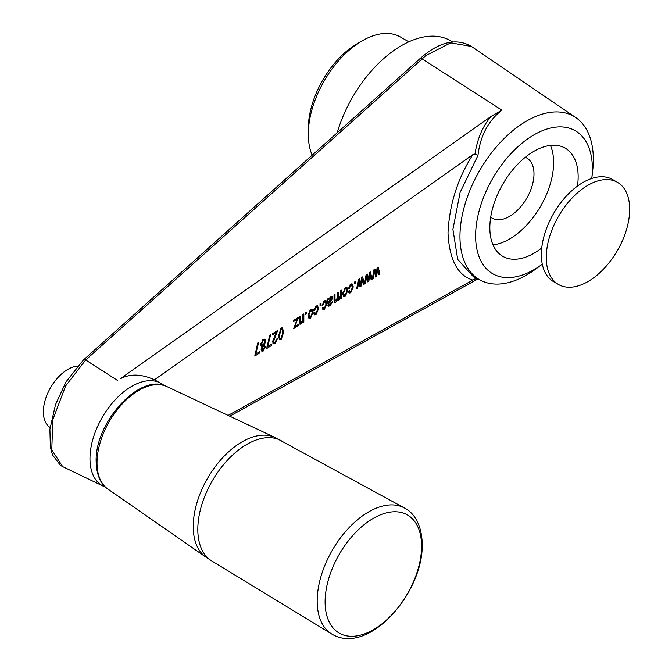 <?xml version="1.0" encoding="UTF-8"?>
<svg xmlns="http://www.w3.org/2000/svg" width="672" height="672" viewBox="0 0 672 672"><rect width="100%" height="100%" fill="white"/><g stroke="black" fill="none" stroke-linecap="round" stroke-linejoin="round"><path stroke-width="1.01" d="M490.711 217.165A34.692 20.034 120 0 0 492.114 218.123A34.692 20.034 120 0 0 509.46 216.401A34.692 20.034 120 0 0 532.123 185.833A34.692 20.034 120 0 0 526.806 158.029A34.692 20.034 120 0 0 525.277 157.29M308.305 134.257L308.305 128.596A69.384 40.06 -60 0 1 357.37 43.613L362.275 40.782A76.322 44.066 120 0 0 308.305 134.257A76.322 44.066 120 0 0 312.169 155.182M408.811 41.832L400.436 37.002A76.322 44.066 120 0 0 362.275 40.782L357.37 43.613M577.466 186.077A62.446 36.053 120 0 0 565.219 148.159A62.446 36.053 120 0 0 533.996 151.25A62.446 36.053 120 0 0 493.198 206.279A62.446 36.053 120 0 0 502.774 256.318A62.446 36.053 120 0 0 533.996 253.226A62.446 36.053 120 0 0 541.733 247.976M550.444 145.429A62.446 36.053 -60 0 1 509.46 239.064A62.446 36.053 -60 0 1 493.013 244.894M591.788 178.441A82.564 47.67 120 0 0 591.797 178.315A82.564 47.67 120 0 0 533.996 134.828A82.564 47.67 120 0 0 475.616 235.948A82.564 47.67 120 0 0 533.996 269.657A82.564 47.67 120 0 0 542.178 264.264L535.996 268.842A94.307 54.449 -60 0 1 526.646 274.999A94.307 54.449 -60 0 1 481.58 280.77A94.307 54.449 -60 0 1 464.503 205.96A94.307 54.449 -60 0 1 526.646 121.002A94.307 54.449 -60 0 1 575.795 117.583L471.484 46.46L450.685 42.84L425.796 55.65L85.697 359.974L65.596 385.988L52.861 419.605L51.761 449.87L62.681 466.628L103.488 486.284A58.976 34.054 120 0 0 105.445 487.099M164.094 385.51A58.976 34.054 120 0 0 162.414 384.224A58.976 34.054 120 0 0 131.678 386.358A58.976 34.054 120 0 0 92.812 439.496A58.976 34.054 120 0 0 103.488 486.284M476.633 278.393L472.853 280.064C457.657 275.453 449.375 259.77 447.997 233.016C449.375 204.532 457.657 178.416 472.853 154.652L154.434 379.789L162.414 384.224M154.434 379.789C141.439 373.876 130.007 373.565 120.128 378.874L491.182 116.323L501.858 110.158C488.233 120.834 480.27 135.895 477.985 155.358L460.102 192.444L452.92 229.387L457.699 259.409L473.584 276.923L481.58 280.77M575.795 117.583A94.307 54.449 -60 0 1 592.679 170.671L591.797 178.315M337.193 132.787A98.179 56.683 -60 0 1 401.52 45.595A98.179 56.683 -60 0 1 452.533 41.933M77.389 366.089A34.692 20.034 120 0 0 67.897 369.365A34.692 20.034 120 0 0 45.352 399.529A34.692 20.034 120 0 0 50.106 427.468M340.612 295.05L340.612 290.774L341.578 290.161L341.578 298.402L340.729 298.939L340.729 297.78L339.041 300.149L337.47 299.729L335.756 302.224L334.606 302.434L334.034 300.552L334.034 294.916L335.009 294.302L335.009 299.494L335.966 300.905L337.319 297.629L337.319 292.849L338.293 292.236L338.293 297.587L339.242 298.847L340.612 295.05M337.907 300.359L337.033 299.494M334.034 300.3L335.966 300.905M337.302 298.217L339.242 298.847M327.583 298.981L328.558 298.368L328.801 299.351L330.876 296.755L332.27 296.486L332.816 297.847L330.548 301.82L328.801 303.517L329.062 304.802L330.187 304.55L331.716 302.114L332.69 301.644L330.053 305.819L328.314 306.222L327.583 298.981M305.668 314.412L305.668 312.791L306.634 312.178L306.634 313.799L305.668 314.412M302.862 319.057L302.862 314.555L303.836 313.942L303.836 322.182L302.988 322.72L302.988 321.544L301.224 323.98L299.922 324.198L299.334 316.781L300.308 316.168L300.308 321.174L301.426 322.669L302.862 319.057M299.334 322.039L301.426 322.669M293.488 321.644L293.488 320.46L298.36 317.394L294.882 326.651L298.234 324.534L298.234 325.71L293.614 328.625L297.192 319.309L293.488 321.644M278.636 335.488L281.131 328.096L282.5 327.911L283.626 332.338L281.123 339.73L279.401 339.62L278.636 335.488M258.67 342.401L255.746 354.102L259.762 351.574L259.762 352.901L254.772 356.042L257.695 343.014L258.67 342.401M472.853 280.064L228.11 415.422M263.626 344.803L265.364 346.735L263.239 351.002L261.845 351.212L261.097 349.373L262.231 346.374L260.736 344.392L263.222 339.385L264.877 339.133L265.726 341.284L264.222 345.122L264.785 345.215M260.946 345.702L262.231 346.374L261.45 346.282M270.598 334.883L267.674 346.584L271.69 344.056L271.69 345.383L266.7 348.524L269.623 335.496L270.598 334.883M274.873 335.714L276.318 332.606L272.664 334.908L272.664 333.581L277.662 330.439L273.638 341.292L274.134 342.502L275.075 342.367L276.562 339.074L277.536 338.604L275.041 343.56L273.487 343.871L272.664 341.888L274.873 335.714M307.978 315.538L310.598 309.54L312.245 309.296L313.211 312.161L310.598 318.074L308.952 318.318L307.978 315.538M317.596 309.422L316.949 307.146L316.058 307.272L314.672 310.204L313.698 310.674L316.058 306.096L317.604 305.861L318.57 308.784L316.033 314.647L314.555 314.891L313.824 313.396L314.798 312.631L316.025 313.471L317.596 309.422M316.033 314.647L314.748 313.975L316.025 313.471M320.032 305.357L320.032 303.744L321.006 303.131L321.006 304.744L320.032 305.357M325.996 304.13L325.349 301.854L324.458 301.98L323.072 304.912L322.098 305.382L324.458 300.804L326.012 300.569L326.97 303.492L324.433 309.355L322.955 309.599L322.224 308.095L323.198 307.339L324.433 308.179L325.996 304.13M324.433 309.355L323.156 308.675L324.433 308.179M342.678 293.681L345.299 287.675L346.945 287.431L347.911 290.296L345.299 296.209L343.652 296.453L342.678 293.681M352.296 287.557L351.649 285.281L350.759 285.407L349.373 288.338L348.398 288.809L350.759 284.231L352.304 283.996L353.27 286.927L350.734 292.782L349.255 293.026L348.524 291.53L349.499 290.766L350.725 291.606L352.296 287.557M350.734 292.782L349.448 292.11L350.725 291.606M354.732 283.492L354.732 281.879L355.706 281.266L355.706 282.878L354.732 283.492M360.511 284.558L361.544 277.586L362.636 276.898L364.35 284.054L363.35 284.684L362.099 278.998L361.049 286.138L359.974 286.818L358.932 281.14L357.68 288.254L356.681 288.893L358.302 279.628L359.47 278.888L360.511 284.558L359.461 284.004M368.306 279.653L369.331 272.681L370.423 271.992L372.145 279.149L371.146 279.779L369.894 274.092L368.844 281.224L367.769 281.904L366.727 276.234L365.476 283.349L364.476 283.979L366.097 274.714L367.265 273.983L368.306 279.653L367.256 279.09M376.102 274.739L377.126 267.767L378.218 267.078L379.932 274.235L378.932 274.865L377.681 269.178L376.631 276.318L375.556 276.998L374.514 271.32L373.271 278.435L372.263 279.073L373.892 269.808L375.06 269.069L376.102 274.739L375.043 274.184M229.765 416.195L477.859 278.981M472.853 154.652L474.928 154.224C477.397 138.6 482.815 125.966 491.182 116.323M477.985 155.358L474.928 154.224M476.146 278.376L474.928 278.838M255.242 353.842L255.746 354.102M258.619 352.296L259.762 352.901M255.604 354.035L255.016 354.404M264.138 339.016L264.449 340.612L265.726 341.284M263.886 344.938L264.079 346.055L265.364 346.735M262.508 349.902L261.962 350.322L263.239 351.002M261.962 350.322L261.307 350.616M260.736 344.333L263.248 345.106L264.751 341.905L264.188 340.435L263.222 340.561L261.71 343.778L262.29 345.24M264.188 340.435L262.786 339.704M261.106 349.129L263.239 349.826L264.39 347.382L263.222 346.298L262.072 348.76L263.239 349.826M261.946 345.626L263.953 346.206L262.676 345.526L261.526 346.004M261.223 348.314L262.072 348.76M260.828 343.308L261.71 343.778M262.366 340.108L263.222 340.561M267.179 346.324L267.674 346.584M270.547 344.778L271.69 345.383M267.54 346.517L266.944 346.886M275.176 332.002L276.318 332.606M276.116 331.414L275.806 332.329M272.765 340.83L273.638 341.292M272.672 341.687L274.134 342.502M274.235 342.544L273.764 342.888L275.041 343.56M273.764 342.888L272.941 343.258M281.795 327.818L282.248 329.591M282.626 331.808L283.626 332.338M278.662 334.37L279.611 334.874C279.308 337.226 279.829 338.444 281.165 338.528L279.846 339.058L281.123 339.73M279.846 339.058L279.216 339.343M278.746 337.596L280.375 338.629M281.165 338.528L282.652 332.959C282.946 330.616 282.433 329.398 281.106 329.297L279.611 334.874M280.274 328.852L281.87 329.196L280.594 328.516M297.343 318.032L298.36 318.57M296.898 318.318L296.604 318.998M294.185 326.281L294.882 326.651M297.217 325.172L298.234 325.71M294.622 326.508L293.891 326.97M296.176 318.772L297.192 319.309M302.988 321.737L303.836 322.182M302.518 321.3L302.988 321.544M300.628 322.736L299.947 323.299L301.224 323.98M299.947 323.299L299.468 323.534M299.334 320.662L300.308 321.174M305.668 313.286L306.634 313.799M311.514 309.17L311.917 310.96M312.144 311.59L313.211 312.161M309.767 317.066L309.313 317.394L310.598 318.074M309.313 317.394L308.389 317.764M307.986 315.974L309.632 317.016L310.624 316.882L312.236 312.774L311.564 310.598L310.573 310.733L308.952 314.849L309.632 317.016M311.564 310.598L310.145 309.868M308.036 314.362L308.952 314.849M309.716 310.279L310.573 310.733M315.21 306.827L316.058 307.272M313.832 309.767L314.672 310.204M316.882 305.752L317.268 307.457M317.52 308.23L318.57 308.784M314.748 313.975L314.051 314.286M316.949 307.146L315.605 306.44M320.032 304.231L321.006 304.744M323.61 301.535L324.458 301.98M322.241 304.466L323.072 304.912M325.282 300.46L325.676 302.165M325.92 302.938L326.97 303.492M323.156 308.675L322.451 308.994M325.349 301.854L324.005 301.148M327.818 298.838L328.801 299.351M331.456 296.47L331.54 297.175L332.816 297.847M331.54 297.175L331.481 297.83M329.7 301.375L330.548 301.82M328.255 302.047L327.827 302.484M327.827 302.996L328.801 303.517M329.188 304.853L328.776 305.138L330.053 305.819M328.776 305.138L327.919 305.567M328.003 298.931L327.734 299.552M327.818 301.333L328.801 302.341L331.842 298.528L330.288 297.2M327.827 301.82L328.801 302.341M329.868 297.679L330.641 298.082L328.801 301.846M331.842 298.528L330.641 298.082M340.729 297.948L341.578 298.402M340.267 297.528L340.729 297.78M338.47 298.855L337.764 299.468L339.041 300.149M335.185 300.913L334.471 301.543L335.756 302.224M337.319 297.066L338.293 297.587M346.214 287.305L346.626 289.094M346.844 289.724L347.911 290.296M344.467 295.21L344.014 295.537L345.299 296.209M344.014 295.537L343.09 295.898M342.686 294.109L344.333 295.151L345.324 295.016L346.937 290.909L346.265 288.742L345.274 288.868L343.652 292.984L344.333 295.151M346.265 288.742L344.845 288.002M342.737 292.496L343.652 292.984M344.417 288.414L345.274 288.868M349.91 284.962L350.759 285.407M348.533 287.902L349.373 288.338M351.582 283.895L351.968 285.592M352.22 286.364L353.27 286.927M349.448 292.11L348.751 292.421M351.649 285.281L350.305 284.575M354.732 282.366L355.706 282.878M361.662 277.511L362.015 278.956M362.947 282.878L364.35 284.054M361.385 278.628L362.099 278.998M359.948 284.264L359.772 285.457L361.049 286.138M358.117 280.711L358.932 281.14M356.866 287.826L357.68 288.254M358.445 279.535L358.739 281.039M359.226 282.71L360.318 283.282M369.457 272.597L369.802 274.042M370.742 277.964L372.145 279.149M369.18 273.714L369.894 274.092M367.744 279.35L367.559 280.552L368.844 281.224M365.904 275.806L366.727 276.234M364.661 282.92L365.476 283.349M366.24 274.63L366.526 276.133M367.021 277.796L368.105 278.376M377.252 267.691L377.597 269.136M378.538 273.059L379.932 274.235M376.975 268.808L377.681 269.178M375.53 274.445L375.354 275.638L376.631 276.318M373.699 270.892L374.514 271.32M372.448 278.006L373.271 278.435M374.035 269.716L374.321 271.219M374.808 272.891L375.9 273.462M421.571 546.193A68.208 39.379 120 0 0 373.338 518.339A68.208 39.379 120 0 0 325.105 601.885A68.208 39.379 120 0 0 373.338 629.731A68.208 39.379 120 0 0 421.571 546.193M547.697 244.129A58.976 34.054 120 0 0 558.474 284.474A58.976 34.054 120 0 0 628.236 222.676A58.976 34.054 120 0 0 617.45 182.322A58.976 34.054 120 0 0 547.697 244.129M617.45 182.322L612.545 179.491A58.976 34.054 120 0 0 542.791 241.298A58.976 34.054 120 0 0 553.568 281.644L558.474 284.474M471.484 46.46C456.33 37.598 439.076 41.74 419.731 58.876A3.469 2.15 48.2 0 1 422.041 58.817L501.858 110.158M419.731 58.876L83.378 360.041A3.469 2.15 48.2 0 1 85.697 359.974L117.575 380.486M275.008 335.462L275.738 335.849M327.827 303.332L328.801 303.853M334.034 298.973L335.009 299.494M361.116 280.476L361.838 280.854M357.806 282.492L358.621 282.929M368.911 275.562L369.625 275.94M365.593 277.586L366.408 278.015M376.698 270.656L377.42 271.034M373.388 272.672L374.203 273.109M167.009 386.635A59.195 34.18 120 0 0 121.926 404.258A59.195 34.18 120 0 0 97.012 462.84A59.195 34.18 120 0 0 107.881 489.056L205.926 557.147A69.157 39.925 -60 0 1 193.234 526.52A69.157 39.925 -60 0 1 222.331 458.086A69.157 39.925 -60 0 1 274.999 437.506L167.009 386.635C140.263 371.935 94.676 422.486 96.155 461.521C96.499 478.178 103.085 486.091 107.881 489.056M281.165 440.639A69.451 40.102 120 0 0 227.816 459.841A69.451 40.102 120 0 0 197.812 529.402A69.451 40.102 120 0 0 211.722 560.918L331.766 634.04A72.761 42.008 -60 0 1 317.184 601.028A72.761 42.008 -60 0 1 348.625 528.142A72.761 42.008 -60 0 1 404.519 508.032L274.999 437.506M62.328 466.452L60.379 465.293L52.559 454.994L50.358 447.199L49.904 429.341L55.482 404.704L66.049 381.814L83.378 360.041M315.286 313.58L314.009 312.908M323.694 308.288L322.409 307.616M349.986 291.724L348.709 291.043M331.766 634.04C368.382 656.292 423.301 592.788 422.209 544.505C421.982 524.009 413.23 512.282 404.519 508.032M211.722 560.918L205.926 557.147"/></g></svg>

